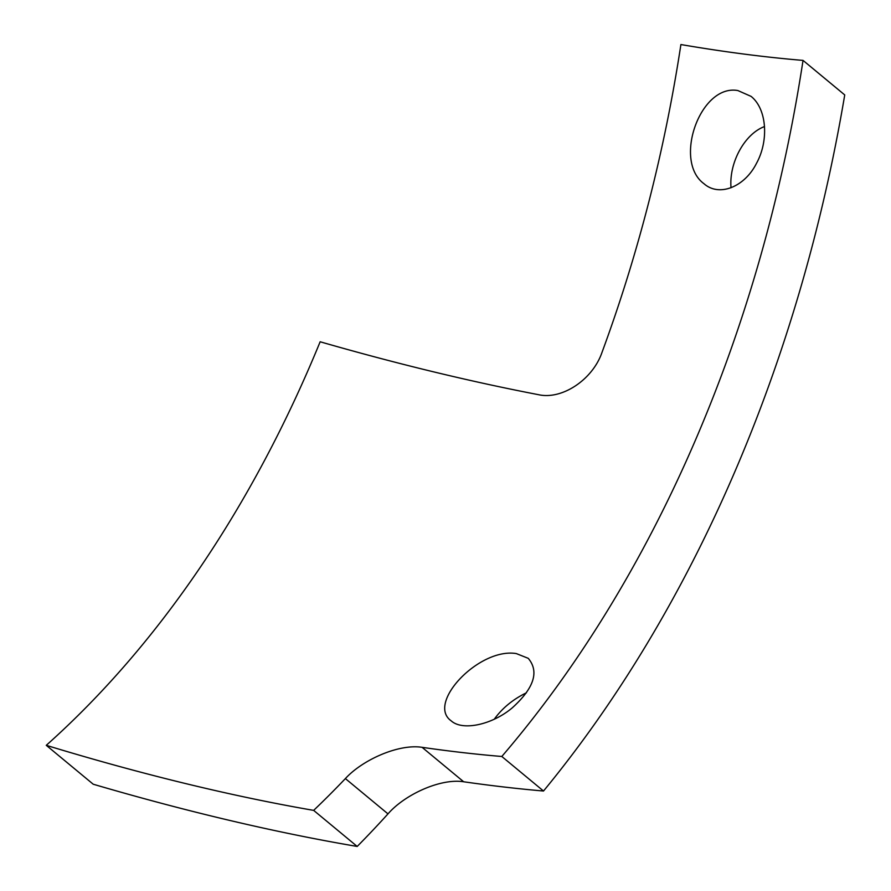 <?xml version="1.0" encoding="UTF-8"?>
<svg xmlns="http://www.w3.org/2000/svg" width="891" height="891" viewBox="0 0 891 891"><rect width="100%" height="100%" fill="white"/><g stroke="black" fill="none" stroke-linecap="round" stroke-linejoin="round"><path stroke-width="1.34" d="M501.811 756.481A1027.713 297.059 23.4 0 1 422.089 747.326C398.745 743.651 362.537 759.8 345.385 778.589A1098.258 740.666 -82.6 0 1 313.654 810.376A981.191 283.605 23.4 0 1 46.265 745.322A1030.364 694.88 97.4 0 0 320.147 341.776A1101.076 318.265 -156.6 0 0 538.532 394.691C561.976 400.014 592.604 379.733 601.982 352.446A1098.258 740.666 97.4 0 0 680.902 44.55A1027.713 297.059 -156.6 0 0 803.036 60.399A1098.258 740.666 -82.6 0 1 501.811 756.481L543.51 791.019A1167.388 787.288 97.4 0 0 844.735 94.936L803.036 60.399M313.654 810.376L357.202 846.45A1167.388 787.288 97.4 0 0 387.986 813.884C404.759 794.538 440.555 778.11 463.665 781.775A1101.287 318.321 -156.6 0 0 543.51 791.019M46.265 745.322L93.232 784.225A1057.996 305.813 -156.6 0 0 357.202 846.45M516.357 653.593C479.38 647.323 426.076 703.233 451.191 720.852C462.763 731.344 492.69 724.506 512.381 707.744C534.088 688.03 539.378 671.569 528.24 658.326L516.357 653.593M494.282 719.204C502.257 708.145 512.971 699.335 526.425 692.797M737.859 90.548C700.293 83.754 672.905 161.104 703.979 183.713C719.271 197.301 744.753 186.787 756.47 163.376C769.033 140.622 766.895 108.947 751.068 96.373L737.859 90.548M731.032 187.756C728.905 163.131 744.341 134.018 764.523 126.555M463.665 781.775L422.089 747.326M345.385 778.589L387.986 813.884"/></g></svg>
